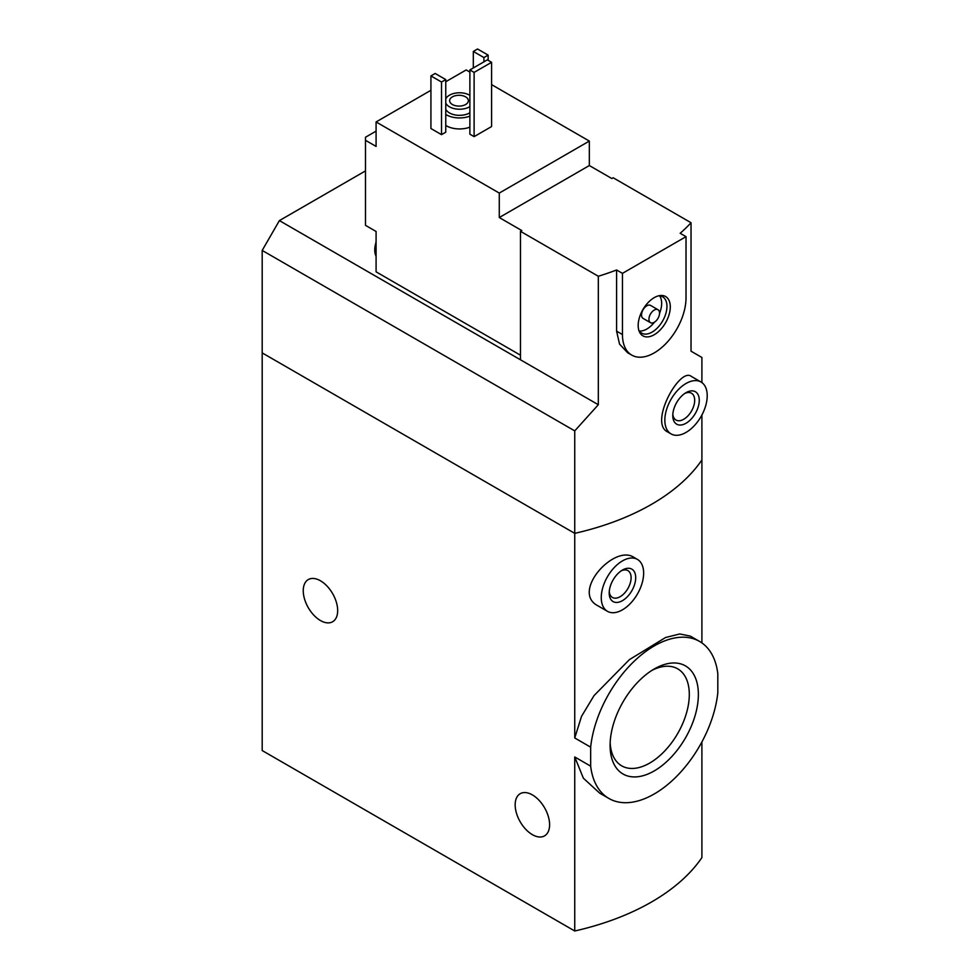<?xml version="1.0" encoding="UTF-8"?>
<svg xmlns="http://www.w3.org/2000/svg" width="980" height="980" viewBox="0 0 980 980"><rect width="100%" height="100%" fill="white"/><g stroke="black" fill="none" stroke-linecap="round" stroke-linejoin="round"><path stroke-width="1.47" d="M701.901 741.946L701.901 857.586A224.775 129.776 180 0 1 574.746 931L262.187 750.545L262.187 352.898L574.746 533.353L574.746 430.882L262.187 250.427L262.187 352.898L574.746 533.353A224.775 129.776 0 0 0 701.901 459.939A224.775 129.776 180 0 1 574.746 533.353L574.746 737.977L590.658 747.164A90.662 52.344 -60 0 1 633.57 661.819A90.662 52.344 -60 0 1 699.573 641.435A90.662 52.344 -60 0 1 717.813 673.75L717.813 692.75A90.662 52.344 -60 0 1 674.914 778.083A90.662 52.344 -60 0 1 608.911 798.467A90.662 52.344 -60 0 1 590.658 766.152L574.746 756.964L583.37 778.194L599.662 793.126L608.911 798.467M690.312 636.106L679.728 633.962L665.555 637.514L629.38 659.65L594.052 695.58L581.508 716.392L574.746 737.977M590.658 766.152L590.658 747.164M698.373 694.477A62.426 36.04 -60 0 1 654.236 770.917A62.426 36.04 -60 0 1 610.099 745.437A62.426 36.04 -60 0 1 654.236 668.985A62.426 36.04 -60 0 1 698.373 694.477M701.901 642.929L701.901 415.005M637.441 559.409L633.901 557.363C614.215 543.974 570.96 591.957 597.776 605.726L607.465 611.324A29.976 17.309 -60 0 1 607.465 576.718A29.976 17.309 -60 0 1 637.441 559.409A29.976 17.309 -60 0 1 643.639 573.129A29.976 17.309 -60 0 1 630.557 603.288A29.976 17.309 -60 0 1 607.465 611.324M574.746 931L574.746 756.964M320.46 620.548A24.353 14.063 -120 0 0 332.637 621.749A24.353 14.063 -120 0 0 332.637 593.635A24.353 14.063 -120 0 0 308.284 579.572A24.353 14.063 -120 0 0 304.56 599.086A24.353 14.063 -120 0 0 320.46 620.548M532.385 834.666A24.353 14.063 -120 0 0 544.562 835.867A24.353 14.063 -120 0 0 544.562 807.753A24.353 14.063 -120 0 0 520.209 793.69A24.353 14.063 -120 0 0 516.472 813.204A24.353 14.063 -120 0 0 532.385 834.666M635.702 577.722A18.73 10.817 -60 0 1 622.447 600.654A18.73 10.817 -60 0 1 609.205 593.01A18.73 10.817 -60 0 1 622.447 570.066A18.73 10.817 -60 0 1 635.702 577.722M621.247 570.826A15.484 8.943 -60 0 1 627.898 570.63A15.484 8.943 -60 0 1 631.108 577.722A15.484 8.943 -60 0 1 624.346 593.304A15.484 8.943 -60 0 1 612.414 597.457A15.484 8.943 -60 0 1 609.266 591.589M610.16 742.717A56.007 32.34 120 0 0 621.7 765.846A56.007 32.34 120 0 0 677.707 733.505A56.007 32.34 120 0 0 677.707 668.838A56.007 32.34 120 0 0 651.908 670.406M376.087 131.124L365.491 137.249L365.491 140.312L376.087 146.424L376.087 121.949L499.273 193.072L589.335 141.071L491.593 84.635M520.466 355.189L376.087 271.84L376.087 231.464L365.491 225.339L365.491 140.312M469.873 72.091L466.162 69.948L445.765 81.732M589.335 141.071L589.335 165.547L611.851 178.544L613.174 177.772L691.035 222.73L691.035 351.195L701.901 357.467L701.901 382.568M520.466 231.305L598.327 276.262L598.327 404.728L520.466 359.783L520.466 231.305L521.789 230.545L499.273 217.536L499.273 193.072M701.019 382.004L691.329 376.406C679.753 366.888 648.821 422.87 667.503 431.862L671.043 433.907A29.976 17.309 -60 0 1 671.043 399.301A29.976 17.309 -60 0 1 701.019 382.004A29.976 17.309 -60 0 1 707.217 395.724A29.976 17.309 -60 0 1 694.134 425.884A29.976 17.309 -60 0 1 671.043 433.907M598.327 276.262A224.775 129.776 0 0 0 616.591 269.978L622.447 273.359L622.447 334.535A44.958 25.958 120 0 0 631.757 355.115A44.958 25.958 120 0 0 666.4 343.074A44.958 25.958 120 0 0 686.024 297.834L686.024 236.658L622.447 273.359M598.327 404.728L574.746 430.882M686.024 236.658L680.169 233.277A224.775 129.776 0 0 0 691.035 222.73M631.757 355.115L627.519 352.665L619.544 344.103L616.591 331.154L616.591 269.978M469.873 127.155A18.73 10.817 180 0 1 445.765 125.452M445.765 132.202L441.527 134.652L430.93 128.527L430.93 75.913L435.169 73.475L445.765 79.588L445.765 132.202M491.593 126.543L474.112 136.637L469.873 134.187L469.873 69.948L487.354 59.854L491.593 62.304L491.593 126.543M430.93 90.295L376.087 121.949M520.466 359.783L279.398 220.598L262.187 250.427M279.398 220.598L365.491 170.9M445.765 98.931A14.235 8.22 180 0 1 455.81 93.063A14.235 8.22 180 0 1 469.604 95.183A14.235 8.22 180 0 1 469.873 95.342M469.873 106.661A14.235 8.22 180 0 1 455.994 108.964A14.235 8.22 180 0 1 445.765 103.072M465.635 96.873A9.371 5.402 180 0 1 468.367 100.695A9.371 5.402 180 0 1 459.007 106.097A9.371 5.402 180 0 1 449.636 100.695A9.371 5.402 180 0 1 455.418 95.697A9.371 5.402 180 0 1 465.635 96.873M469.873 112.774A14.235 8.22 180 0 1 455.994 115.077A14.235 8.22 180 0 1 445.765 109.197M469.873 116.142A18.73 10.817 180 0 1 445.765 114.452M445.765 79.588L441.527 82.038L441.527 134.652M441.527 82.038L430.93 75.913M488.15 55.113L483.912 57.563L473.316 51.45L477.554 49L488.15 55.113L488.15 60.319M483.912 57.563L483.912 61.85M473.316 51.45L473.316 67.963M699.267 400.305A18.73 10.817 -60 0 1 686.024 423.25A18.73 10.817 -60 0 1 672.782 415.606A18.73 10.817 -60 0 1 686.024 392.662A18.73 10.817 -60 0 1 699.267 400.305M684.824 393.421A15.484 8.943 -60 0 1 691.476 393.213A15.484 8.943 -60 0 1 694.685 400.305A15.484 8.943 -60 0 1 687.923 415.888A15.484 8.943 -60 0 1 675.992 420.04A15.484 8.943 -60 0 1 672.831 414.185M491.593 62.304L474.112 72.398L474.112 136.637M474.112 72.398L469.873 69.948M499.273 217.536L589.335 165.547M670.295 306.911A22.712 13.107 -60 0 1 657.151 332.735A22.712 13.107 -60 0 1 639.242 331.461A22.712 13.107 -60 0 1 642.88 309.631A22.712 13.107 -60 0 1 659.969 295.556A22.712 13.107 -60 0 1 670.295 306.911M650.487 322.677L643.076 318.39A7.497 4.324 -60 0 1 643.076 309.741A7.497 4.324 -60 0 1 650.573 305.417L657.984 309.704A7.497 4.324 -60 0 1 659.54 313.135A7.497 4.324 -60 0 1 656.269 320.668A7.497 4.324 -60 0 1 650.487 322.677A7.497 4.324 -60 0 1 650.487 314.029A7.497 4.324 -60 0 1 657.984 309.704M659.626 295.85A20.984 12.115 -60 0 1 661.659 303.347A20.984 12.115 -60 0 1 659.528 313.404M654.469 322.163A20.984 12.115 -60 0 1 639.327 331.02M658.646 295.813A20.984 12.115 -60 0 1 662.615 296.793A20.984 12.115 -60 0 1 666.951 306.397A20.984 12.115 -60 0 1 657.801 327.516A20.984 12.115 -60 0 1 641.63 333.139A20.984 12.115 -60 0 1 638.801 330.187M376.087 253.649A20.984 12.115 -60 0 1 376.087 247.205M376.087 256.27A20.984 12.115 -60 0 1 374.764 250.157A20.984 12.115 -60 0 1 376.087 242.121M616.591 331.154L622.447 334.535M699.573 641.435L690.324 636.106M374.764 250.157L376.087 241.362"/></g></svg>

